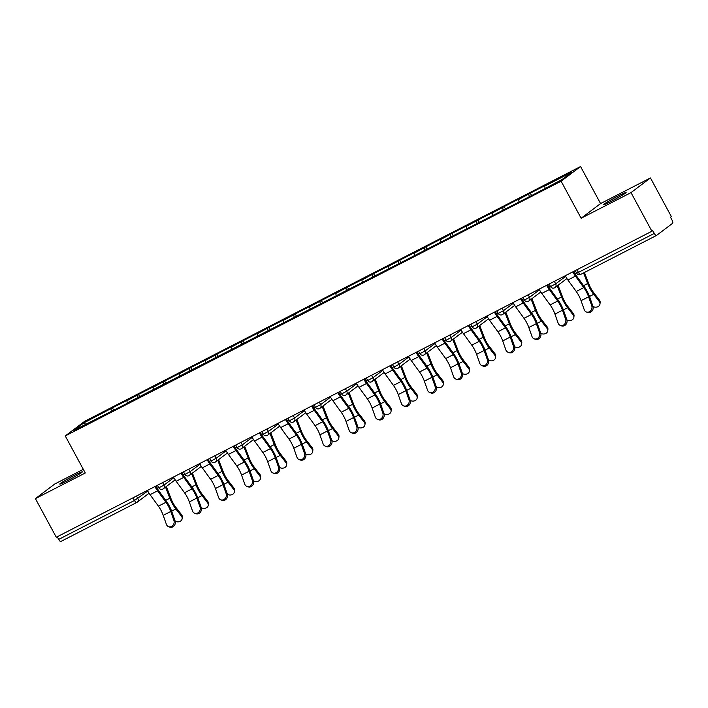 <?xml version="1.0" encoding="UTF-8"?>
<svg xmlns="http://www.w3.org/2000/svg" width="708" height="708" viewBox="0 0 708 708"><rect width="100%" height="100%" fill="white"/><g stroke="black" fill="none" stroke-linecap="round" stroke-linejoin="round"><path stroke-width="1.06" d="M74.694 475.218A12.85 0.726 151.6 0 1 82.376 471.838A12.85 0.726 151.6 0 1 67.437 480.688A12.85 0.726 151.6 0 1 59.764 484.068A12.85 0.726 151.6 0 1 74.694 475.218M618.42 195.877A12.85 0.726 151.6 0 1 626.093 192.496A12.85 0.726 151.6 0 1 611.163 201.346A12.85 0.726 151.6 0 1 603.481 204.727A12.85 0.726 151.6 0 1 618.42 195.877M83.314 469.333L54.843 483.953L35.4 498.618L56.286 537.239L651.9 231.233L631.014 192.611L650.457 177.947L600.57 203.577L580.551 166.539L84.703 421.287L65.26 435.942L561.108 181.204L580.551 166.539M650.457 177.947L671.343 216.577L670.494 217.214L672.016 220.038A3.009 1.053 62.8 0 1 672.6 223.321L656.555 235.419A3.009 1.053 62.8 0 1 656.502 235.454L580.675 274.412A3.009 1.053 62.8 0 0 580.728 274.377L656.449 235.481M85.801 424.242L83.765 422.924L73.897 430.358L127.475 403.188M83.765 422.924L112.439 407.835L113.74 410.242M127.263 403.002L126.865 400.772L128.343 399.666L112.439 407.835M126.865 400.772L138.556 394.418L139.857 396.825M153.379 389.586L152.981 387.356L154.459 386.249L138.556 394.418M152.981 387.356L164.672 381.001L165.973 383.409M179.487 376.169L179.097 373.939L180.575 372.833L164.672 381.001M179.097 373.939L190.779 367.585L192.08 369.992M205.603 362.753L205.214 360.522L206.683 359.416L190.779 367.585M205.214 360.522L216.896 354.168L218.197 356.575M231.72 349.336L231.33 347.106L232.799 346L216.896 354.168M231.33 347.106L243.012 340.752L244.313 343.159M257.836 335.919L257.438 333.689L258.916 332.583L243.012 340.752M257.438 333.689L269.129 327.335L270.429 329.742M283.952 322.503L283.554 320.273L285.032 319.166L269.129 327.335M283.554 320.273L295.245 313.918L296.546 316.326M310.069 309.086L309.67 306.856L311.148 305.75L295.245 313.918M309.67 306.856L321.352 300.502L322.662 302.909M336.176 295.67L335.787 293.439L337.256 292.333L321.352 300.502M335.787 293.439L347.469 287.085L348.77 289.492M362.292 282.253L361.903 280.023L363.372 278.917L347.469 287.085M361.903 280.023L373.585 273.669L374.886 276.076M388.409 268.836L388.019 266.606L389.489 265.5L373.585 273.669M388.019 266.606L399.701 260.252L401.002 262.659M414.525 255.42L414.127 253.19L415.605 252.075L399.701 260.252M414.127 253.19L425.818 246.835L427.119 249.243M440.642 242.003L440.243 239.773L441.721 238.658L425.818 246.835M440.243 239.773L451.934 233.419L453.235 235.826M466.749 228.587L466.36 226.356L467.838 225.241L451.934 233.419M466.36 226.356L478.042 220.002L479.351 222.409M492.865 215.17L492.476 212.94L493.945 211.825L478.042 220.002M492.476 212.94L504.158 206.586L505.459 208.993M518.982 201.753L518.592 199.523L520.061 198.408L504.158 206.586M518.592 199.523L530.274 193.169L531.575 195.576M545.089 188.275L544.7 186.107L546.178 184.992L530.274 193.169M544.7 186.107L571.905 172.132L562.046 179.567L533.372 194.656L127.219 402.967M137.52 398.029L137.078 395.524M163.637 384.612L163.194 382.108M189.753 371.196L189.31 368.691M215.86 357.77L215.427 355.274M241.977 344.353L241.534 341.858M268.093 330.937L267.651 328.441M294.209 317.52L293.767 315.025M320.326 304.104L319.883 301.608M346.442 290.687L346 288.191M372.55 277.271L372.116 274.775M398.666 263.854L398.223 261.358M424.782 250.437L424.34 247.942M450.899 237.021L450.456 234.525M477.015 223.604L476.572 221.108M503.123 210.188L502.689 207.692M529.239 196.771L528.805 194.275M577.002 269.713L578.445 272.376L654.28 233.419L652.749 230.596L651.9 231.233M654.28 233.419A3.009 1.053 62.8 0 0 656.502 235.454M136.662 502.521L60.941 541.425A3.009 1.053 -117.2 0 1 60.888 541.461A3.009 1.053 -117.2 0 1 58.658 539.416L57.224 536.761M35.4 498.618L85.287 472.988L65.26 435.942M600.57 203.577L581.135 218.241L631.014 192.611M581.135 218.241L561.108 181.204M111.404 411.445L110.961 408.941M565.214 275.775A16.063 5.602 -117.2 0 0 567.905 280.005L576.241 291.492A13.452 4.691 62.8 0 1 578.719 295.44A13.452 4.691 62.8 0 1 581.056 300.679L584.224 309.688A4.522 3.938 -68.8 0 0 586.357 311.971A4.522 3.938 -68.8 0 0 590.746 310.697A4.522 3.938 -68.8 0 0 591.755 305.821L588.587 296.811A13.452 4.691 62.8 0 0 586.251 291.572A13.452 4.691 62.8 0 0 583.773 287.616L575.436 276.138A16.063 5.602 -117.2 0 1 572.745 271.899M573.56 271.483A13.452 4.691 62.8 0 0 575.692 274.819L584.029 286.298A16.063 5.602 -117.2 0 1 586.985 291.015A16.063 5.602 -117.2 0 1 589.773 297.272L592.95 306.281A4.522 3.938 111.2 0 1 591.941 311.157A4.522 3.938 111.2 0 1 587.552 312.432L586.357 311.971M593.012 306.493A4.522 3.726 -174.3 0 0 599.995 303.9A4.522 3.726 -174.3 0 0 599.269 301.519L599.41 300.05L593.826 292.855A13.452 4.691 -117.2 0 1 590.782 288.156A13.452 4.691 -117.2 0 1 588.79 283.837L584.41 272.491M583.56 272.925L587.667 283.554A16.063 5.602 62.8 0 0 590.047 288.705A16.063 5.602 62.8 0 0 593.676 294.324L599.269 301.519M599.41 300.05A4.522 3.726 5.7 0 1 600.145 302.431L599.995 303.9M573.834 271.341A13.452 4.691 -117.2 0 1 574.71 273.394M539.098 289.191A16.063 5.602 -117.2 0 0 541.788 293.422L550.125 304.909A13.452 4.691 62.8 0 1 552.603 308.856A13.452 4.691 62.8 0 1 554.939 314.095L558.108 323.105A4.522 3.938 -68.8 0 0 560.24 325.388A4.522 3.938 -68.8 0 0 564.63 324.114A4.522 3.938 -68.8 0 0 565.639 319.237L562.471 310.228A13.452 4.691 62.8 0 0 560.134 304.989A13.452 4.691 62.8 0 0 557.656 301.033L549.32 289.554A16.063 5.602 -117.2 0 1 546.629 285.315M547.443 284.899A13.452 4.691 62.8 0 0 549.576 288.236L557.913 299.714A16.063 5.602 -117.2 0 1 560.869 304.431A16.063 5.602 -117.2 0 1 563.656 310.688L566.834 319.697A4.522 3.938 111.2 0 1 565.825 324.574A4.522 3.938 111.2 0 1 561.435 325.848L560.24 325.388M512.981 302.608A16.063 5.602 -117.2 0 0 515.672 306.838L524.009 318.326A13.452 4.691 62.8 0 1 526.486 322.273A13.452 4.691 62.8 0 1 528.823 327.512L531.991 336.521A4.522 3.938 -68.8 0 0 534.124 338.805A4.522 3.938 -68.8 0 0 538.514 337.53A4.522 3.938 -68.8 0 0 539.523 332.654L536.354 323.644A13.452 4.691 62.8 0 0 534.018 318.405A13.452 4.691 62.8 0 0 531.54 314.449L523.203 302.971A16.063 5.602 -117.2 0 1 520.513 298.732M521.327 298.316A13.452 4.691 62.8 0 0 523.46 301.652L531.797 313.131A16.063 5.602 -117.2 0 1 534.752 317.848A16.063 5.602 -117.2 0 1 537.549 324.105L540.717 333.114A4.522 3.938 111.2 0 1 539.708 337.99A4.522 3.938 111.2 0 1 535.319 339.265L534.124 338.805M486.865 316.025A16.063 5.602 -117.2 0 0 489.555 320.255L497.892 331.742A13.452 4.691 62.8 0 1 500.37 335.689A13.452 4.691 62.8 0 1 502.707 340.929L505.875 349.938A4.522 3.938 -68.8 0 0 508.017 352.221A4.522 3.938 -68.8 0 0 512.406 350.947A4.522 3.938 -68.8 0 0 513.415 346.07L510.238 337.061A13.452 4.691 62.8 0 0 507.901 331.822A13.452 4.691 62.8 0 0 505.432 327.866L497.087 316.387A16.063 5.602 -117.2 0 1 494.396 312.148M495.211 311.732A13.452 4.691 62.8 0 0 497.343 315.069L505.689 326.547A16.063 5.602 -117.2 0 1 508.636 331.264A16.063 5.602 -117.2 0 1 511.433 337.521L514.601 346.531A4.522 3.938 111.2 0 1 513.592 351.407A4.522 3.938 111.2 0 1 509.202 352.681L508.017 352.221M460.749 329.441A16.063 5.602 -117.2 0 0 463.439 333.672L471.785 345.159A13.452 4.691 62.8 0 1 474.254 349.106A13.452 4.691 62.8 0 1 476.59 354.345L479.767 363.354A4.522 3.938 -68.8 0 0 481.9 365.638A4.522 3.938 -68.8 0 0 486.29 364.363A4.522 3.938 -68.8 0 0 487.299 359.487L484.122 350.478A13.452 4.691 62.8 0 0 481.785 345.239A13.452 4.691 62.8 0 0 479.316 341.283L470.979 329.804A16.063 5.602 -117.2 0 1 468.289 325.574M469.103 325.149A13.452 4.691 62.8 0 0 471.236 328.485L479.573 339.964A16.063 5.602 -117.2 0 1 482.529 344.681A16.063 5.602 -117.2 0 1 485.316 350.938L488.485 359.947A4.522 3.938 111.2 0 1 487.476 364.824A4.522 3.938 111.2 0 1 483.086 366.098L481.9 365.638M434.641 342.858A16.063 5.602 -117.2 0 0 437.323 347.088L445.668 358.575A13.452 4.691 62.8 0 1 448.137 362.523A13.452 4.691 62.8 0 1 450.474 367.762L453.651 376.771A4.522 3.938 -68.8 0 0 455.784 379.054A4.522 3.938 -68.8 0 0 460.173 377.78A4.522 3.938 -68.8 0 0 461.182 372.904L458.014 363.894A13.452 4.691 62.8 0 0 455.678 358.655A13.452 4.691 62.8 0 0 453.2 354.699L444.863 343.221A16.063 5.602 -117.2 0 1 442.173 338.99M442.987 338.566A13.452 4.691 62.8 0 0 445.12 341.902L453.456 353.381A16.063 5.602 -117.2 0 1 456.412 358.098A16.063 5.602 -117.2 0 1 459.2 364.354L462.368 373.364A4.522 3.938 111.2 0 1 461.359 378.24A4.522 3.938 111.2 0 1 456.97 379.515L455.784 379.054M566.896 319.91A4.522 3.726 -174.3 0 0 573.878 317.317A4.522 3.726 -174.3 0 0 573.153 314.936L573.294 313.467L567.71 306.281A13.452 4.691 -117.2 0 1 564.665 301.573A13.452 4.691 -117.2 0 1 562.674 297.254L558.046 285.253M557.258 285.846L561.55 296.971A16.063 5.602 62.8 0 0 563.931 302.121A16.063 5.602 62.8 0 0 567.559 307.741L573.153 314.936M573.294 313.467A4.522 3.726 5.7 0 1 574.029 315.848L573.878 317.317M547.718 284.758A13.452 4.691 -117.2 0 1 548.603 286.811M540.788 333.326A4.522 3.726 -174.3 0 0 547.762 330.733A4.522 3.726 -174.3 0 0 547.036 328.353L547.178 326.884L541.593 319.697A13.452 4.691 -117.2 0 1 538.549 314.989A13.452 4.691 -117.2 0 1 536.558 310.67L531.929 298.67M531.142 299.263L535.434 310.387A16.063 5.602 62.8 0 0 537.815 315.538A16.063 5.602 62.8 0 0 541.452 321.166L547.036 328.353M547.178 326.884A4.522 3.726 5.7 0 1 547.912 329.264L547.762 330.733M521.601 298.174A13.452 4.691 -117.2 0 1 522.486 300.227M514.672 346.743A4.522 3.726 -174.3 0 0 521.646 344.15A4.522 3.726 -174.3 0 0 520.92 341.769L521.07 340.3L515.477 333.114A13.452 4.691 -117.2 0 1 512.442 328.406A13.452 4.691 -117.2 0 1 510.441 324.087L505.813 312.086M505.025 312.679L509.317 323.804A16.063 5.602 62.8 0 0 511.698 328.954A16.063 5.602 62.8 0 0 515.335 334.583L520.92 341.769M521.07 340.3A4.522 3.726 5.7 0 1 521.796 342.681L521.646 344.15M495.485 311.591A13.452 4.691 -117.2 0 1 496.37 313.644M488.555 360.16A4.522 3.726 -174.3 0 0 495.538 357.567A4.522 3.726 -174.3 0 0 494.804 355.186L494.954 353.717L489.37 346.531A13.452 4.691 -117.2 0 1 486.325 341.822A13.452 4.691 -117.2 0 1 484.325 337.504L479.697 325.503M478.909 326.105L483.201 337.22A16.063 5.602 62.8 0 0 485.591 342.371A16.063 5.602 62.8 0 0 489.219 348L494.804 355.186M494.954 353.717A4.522 3.726 5.7 0 1 495.68 356.097L495.538 357.567M469.369 325.007A13.452 4.691 -117.2 0 1 470.254 327.061M462.439 373.576A4.522 3.726 -174.3 0 0 469.422 370.983A4.522 3.726 -174.3 0 0 468.687 368.603L468.838 367.133L463.253 359.947A13.452 4.691 -117.2 0 1 460.209 355.239A13.452 4.691 -117.2 0 1 458.218 350.92L453.58 338.928M452.801 339.521L457.094 350.637A16.063 5.602 62.8 0 0 459.474 355.788A16.063 5.602 62.8 0 0 463.103 361.416L468.687 368.603M468.838 367.133A4.522 3.726 5.7 0 1 469.563 369.514L469.422 370.983M443.252 338.424A13.452 4.691 -117.2 0 1 444.137 340.477M408.525 356.274A16.063 5.602 -117.2 0 0 411.215 360.505L419.552 371.992A13.452 4.691 62.8 0 1 422.03 375.939A13.452 4.691 62.8 0 1 424.366 381.178L427.535 390.188A4.522 3.938 -68.8 0 0 429.668 392.471A4.522 3.938 -68.8 0 0 434.057 391.197A4.522 3.938 -68.8 0 0 435.066 386.32L431.898 377.311A13.452 4.691 62.8 0 0 429.561 372.072A13.452 4.691 62.8 0 0 427.083 368.116L418.747 356.637A16.063 5.602 -117.2 0 1 416.056 352.407M416.87 351.982A13.452 4.691 62.8 0 0 419.003 355.319L427.34 366.797A16.063 5.602 -117.2 0 1 430.296 371.514A16.063 5.602 -117.2 0 1 433.084 377.771L436.261 386.78A4.522 3.938 111.2 0 1 435.252 391.657A4.522 3.938 111.2 0 1 430.862 392.931L429.668 392.471M436.323 386.993A4.522 3.726 -174.3 0 0 443.305 384.4A4.522 3.726 -174.3 0 0 442.58 382.019L442.721 380.55L437.137 373.364A13.452 4.691 -117.2 0 1 434.093 368.656A13.452 4.691 -117.2 0 1 432.101 364.337L427.473 352.345M426.685 352.938L430.977 364.054A16.063 5.602 62.8 0 0 433.358 369.204A16.063 5.602 62.8 0 0 436.986 374.833L442.58 382.019M442.721 380.55A4.522 3.726 5.7 0 1 443.456 382.931L443.305 384.4M417.145 351.849A13.452 4.691 -117.2 0 1 418.021 353.894M382.409 369.691A16.063 5.602 -117.2 0 0 385.099 373.921L393.436 385.409A13.452 4.691 62.8 0 1 395.914 389.356A13.452 4.691 62.8 0 1 398.25 394.595L401.418 403.604A4.522 3.938 -68.8 0 0 403.551 405.888A4.522 3.938 -68.8 0 0 407.941 404.613A4.522 3.938 -68.8 0 0 408.95 399.737L405.781 390.728A13.452 4.691 62.8 0 0 403.445 385.488A13.452 4.691 62.8 0 0 400.967 381.532L392.63 370.054A16.063 5.602 -117.2 0 1 389.94 365.824M390.754 365.399A13.452 4.691 62.8 0 0 392.887 368.735L401.224 380.214A16.063 5.602 -117.2 0 1 404.18 384.931A16.063 5.602 -117.2 0 1 406.967 391.188L410.144 400.197A4.522 3.938 111.2 0 1 409.136 405.073A4.522 3.938 111.2 0 1 404.746 406.348L403.551 405.888M410.206 400.409A4.522 3.726 -174.3 0 0 417.189 397.816A4.522 3.726 -174.3 0 0 416.463 395.436L416.605 393.967L411.021 386.78A13.452 4.691 -117.2 0 1 407.976 382.072A13.452 4.691 -117.2 0 1 405.985 377.753L401.356 365.762M400.569 366.355L404.861 377.47A16.063 5.602 62.8 0 0 407.242 382.621A16.063 5.602 62.8 0 0 410.87 388.25L416.463 395.436M416.605 393.967A4.522 3.726 5.7 0 1 417.339 396.347L417.189 397.816M391.028 365.266A13.452 4.691 -117.2 0 1 391.913 367.31M356.292 383.108A16.063 5.602 -117.2 0 0 358.983 387.338L367.319 398.825A13.452 4.691 62.8 0 1 369.797 402.772A13.452 4.691 62.8 0 1 372.134 408.012L375.302 417.021A4.522 3.938 -68.8 0 0 377.435 419.304A4.522 3.938 -68.8 0 0 381.824 418.03A4.522 3.938 -68.8 0 0 382.833 413.153L379.665 404.144A13.452 4.691 62.8 0 0 377.329 398.905A13.452 4.691 62.8 0 0 374.859 394.949L366.514 383.471A16.063 5.602 -117.2 0 1 363.824 379.24M364.638 378.815A13.452 4.691 62.8 0 0 366.771 382.152L375.116 393.63A16.063 5.602 -117.2 0 1 378.063 398.347A16.063 5.602 -117.2 0 1 380.86 404.604L384.028 413.614A4.522 3.938 111.2 0 1 383.019 418.49A4.522 3.938 111.2 0 1 378.63 419.764L377.435 419.304M384.099 413.826A4.522 3.726 -174.3 0 0 391.073 411.233A4.522 3.726 -174.3 0 0 390.347 408.852L390.489 407.383L384.904 400.197A13.452 4.691 -117.2 0 1 381.86 395.489A13.452 4.691 -117.2 0 1 379.869 391.17L375.24 379.178M374.452 379.771L378.745 390.887A16.063 5.602 62.8 0 0 381.125 396.038A16.063 5.602 62.8 0 0 384.763 401.666L390.347 408.852M390.489 407.383A4.522 3.726 5.7 0 1 391.223 409.764L391.073 411.233M364.912 378.683A13.452 4.691 -117.2 0 1 365.797 380.727M330.176 396.524A16.063 5.602 -117.2 0 0 332.866 400.763L341.212 412.242A13.452 4.691 62.8 0 1 343.681 416.189A13.452 4.691 62.8 0 1 346.017 421.428L349.186 430.437A4.522 3.938 -68.8 0 0 351.327 432.721A4.522 3.938 -68.8 0 0 355.717 431.446A4.522 3.938 -68.8 0 0 356.726 426.57L353.549 417.561A13.452 4.691 62.8 0 0 351.212 412.321A13.452 4.691 62.8 0 0 348.743 408.366L340.398 396.887A16.063 5.602 -117.2 0 1 337.716 392.657M338.53 392.232A13.452 4.691 62.8 0 0 340.654 395.568L349 407.047A16.063 5.602 -117.2 0 1 351.956 411.764A16.063 5.602 -117.2 0 1 354.743 418.021L357.912 427.03A4.522 3.938 111.2 0 1 356.903 431.907A4.522 3.938 111.2 0 1 352.513 433.181L351.327 432.721M357.983 427.243A4.522 3.726 -174.3 0 0 364.965 424.65A4.522 3.726 -174.3 0 0 364.231 422.269L364.381 420.8L358.788 413.614A13.452 4.691 -117.2 0 1 355.752 408.905A13.452 4.691 -117.2 0 1 353.752 404.587L349.124 392.595M348.336 393.188L352.628 404.312A16.063 5.602 62.8 0 0 355.009 409.454A16.063 5.602 62.8 0 0 358.646 415.083L364.231 422.269M364.381 420.8A4.522 3.726 5.7 0 1 365.107 423.18L364.965 424.65M338.796 392.099A13.452 4.691 -117.2 0 1 339.681 394.144M304.059 409.941A16.063 5.602 -117.2 0 0 306.75 414.18L315.095 425.658A13.452 4.691 62.8 0 1 317.565 429.606A13.452 4.691 62.8 0 1 319.901 434.845L323.078 443.854A4.522 3.938 -68.8 0 0 325.211 446.137A4.522 3.938 -68.8 0 0 329.601 444.863A4.522 3.938 -68.8 0 0 330.609 439.987L327.432 430.977A13.452 4.691 62.8 0 0 325.096 425.738A13.452 4.691 62.8 0 0 322.627 421.782L314.29 410.304A16.063 5.602 -117.2 0 1 311.6 406.073M312.414 405.649A13.452 4.691 62.8 0 0 314.547 408.985L322.883 420.464A16.063 5.602 -117.2 0 1 325.839 425.181A16.063 5.602 -117.2 0 1 328.627 431.438L331.795 440.447A4.522 3.938 111.2 0 1 330.786 445.323A4.522 3.938 111.2 0 1 326.397 446.598L325.211 446.137M331.866 440.659A4.522 3.726 -174.3 0 0 338.849 438.066A4.522 3.726 -174.3 0 0 338.114 435.685L338.265 434.216L332.68 427.03A13.452 4.691 -117.2 0 1 329.636 422.322A13.452 4.691 -117.2 0 1 327.636 418.003L323.007 406.011M322.228 406.604L326.512 417.729A16.063 5.602 62.8 0 0 328.901 422.88A16.063 5.602 62.8 0 0 332.53 428.499L338.114 435.685M338.265 434.216A4.522 3.726 5.7 0 1 338.99 436.597L338.849 438.066M312.679 405.516A13.452 4.691 -117.2 0 1 313.564 407.56M277.952 423.357A16.063 5.602 -117.2 0 0 280.642 427.597L288.979 439.075A13.452 4.691 62.8 0 1 291.448 443.022A13.452 4.691 62.8 0 1 293.785 448.261L296.962 457.271A4.522 3.938 -68.8 0 0 299.095 459.554A4.522 3.938 -68.8 0 0 303.484 458.28A4.522 3.938 -68.8 0 0 304.493 453.403L301.325 444.394A13.452 4.691 62.8 0 0 298.988 439.155A13.452 4.691 62.8 0 0 296.51 435.208L288.174 423.72A16.063 5.602 -117.2 0 1 285.483 419.49M286.298 419.065A13.452 4.691 62.8 0 0 288.43 422.402L296.767 433.88A16.063 5.602 -117.2 0 1 299.723 438.597A16.063 5.602 -117.2 0 1 302.511 444.854L305.688 453.863A4.522 3.938 111.2 0 1 304.67 458.74A4.522 3.938 111.2 0 1 300.281 460.014L299.095 459.554M305.75 454.076A4.522 3.726 -174.3 0 0 312.732 451.483A4.522 3.726 -174.3 0 0 311.998 449.102L312.148 447.633L306.564 440.447A13.452 4.691 -117.2 0 1 303.52 435.739A13.452 4.691 -117.2 0 1 301.528 431.42L296.9 419.428M296.112 420.021L300.404 431.145A16.063 5.602 62.8 0 0 302.785 436.296A16.063 5.602 62.8 0 0 306.414 441.916L311.998 449.102M312.148 447.633A4.522 3.726 5.7 0 1 312.874 450.014L312.732 451.483M286.572 418.932A13.452 4.691 -117.2 0 1 287.448 420.977M251.836 436.774A16.063 5.602 -117.2 0 0 254.526 441.013L262.863 452.492A13.452 4.691 62.8 0 1 265.341 456.439A13.452 4.691 62.8 0 1 267.677 461.678L270.845 470.687A4.522 3.938 -68.8 0 0 272.978 472.971A4.522 3.938 -68.8 0 0 277.368 471.696A4.522 3.938 -68.8 0 0 278.377 466.82L275.208 457.81A13.452 4.691 62.8 0 0 272.872 452.571A13.452 4.691 62.8 0 0 270.394 448.624L262.057 437.137A16.063 5.602 -117.2 0 1 259.367 432.907M260.181 432.482A13.452 4.691 62.8 0 0 262.314 435.818L270.651 447.297A16.063 5.602 -117.2 0 1 273.607 452.014A16.063 5.602 -117.2 0 1 276.394 458.271L279.571 467.28A4.522 3.938 111.2 0 1 278.563 472.165A4.522 3.938 111.2 0 1 274.173 473.431L272.978 472.971M279.633 467.492A4.522 3.726 -174.3 0 0 286.616 464.899A4.522 3.726 -174.3 0 0 285.89 462.519L286.032 461.05L280.448 453.863A13.452 4.691 -117.2 0 1 277.403 449.155A13.452 4.691 -117.2 0 1 275.412 444.836L270.783 432.845M269.996 433.438L274.288 444.562A16.063 5.602 62.8 0 0 276.669 449.713A16.063 5.602 62.8 0 0 280.297 455.332L285.89 462.519M286.032 461.05A4.522 3.726 5.7 0 1 286.767 463.43L286.616 464.899M260.456 432.349A13.452 4.691 -117.2 0 1 261.341 434.393M225.719 450.191A16.063 5.602 -117.2 0 0 228.41 454.43L236.746 465.908A13.452 4.691 62.8 0 1 239.224 469.855A13.452 4.691 62.8 0 1 241.561 475.095L244.729 484.104A4.522 3.938 -68.8 0 0 246.862 486.387A4.522 3.938 -68.8 0 0 251.251 485.113A4.522 3.938 -68.8 0 0 252.26 480.236L249.092 471.227A13.452 4.691 62.8 0 0 246.756 465.988A13.452 4.691 62.8 0 0 244.278 462.041L235.941 450.554A16.063 5.602 -117.2 0 1 233.251 446.323M234.065 445.898A13.452 4.691 62.8 0 0 236.198 449.235L244.534 460.713A16.063 5.602 -117.2 0 1 247.49 465.43A16.063 5.602 -117.2 0 1 250.287 471.687L253.455 480.697A4.522 3.938 111.2 0 1 252.446 485.582A4.522 3.938 111.2 0 1 248.057 486.847L246.862 486.387M253.517 480.909A4.522 3.726 -174.3 0 0 260.5 478.316A4.522 3.726 -174.3 0 0 259.774 475.935L259.916 474.466L254.331 467.28A13.452 4.691 -117.2 0 1 251.287 462.572A13.452 4.691 -117.2 0 1 249.296 458.253L244.667 446.261M243.879 446.854L248.172 457.979A16.063 5.602 62.8 0 0 250.552 463.129A16.063 5.602 62.8 0 0 254.19 468.749L259.774 475.935M259.916 474.466A4.522 3.726 5.7 0 1 260.65 476.847L260.5 478.316M234.339 445.766A13.452 4.691 -117.2 0 1 235.224 447.81M199.603 463.607A16.063 5.602 -117.2 0 0 202.293 467.846L210.63 479.325A13.452 4.691 62.8 0 1 213.108 483.272A13.452 4.691 62.8 0 1 215.444 488.52L218.613 497.52A4.522 3.938 -68.8 0 0 220.754 499.804A4.522 3.938 -68.8 0 0 225.144 498.529A4.522 3.938 -68.8 0 0 226.153 493.653L222.976 484.644A13.452 4.691 62.8 0 0 220.639 479.405A13.452 4.691 62.8 0 0 218.17 475.457L209.825 463.97A16.063 5.602 -117.2 0 1 207.134 459.74M207.948 459.315A13.452 4.691 62.8 0 0 210.081 462.651L218.427 474.13A16.063 5.602 -117.2 0 1 221.374 478.847A16.063 5.602 -117.2 0 1 224.171 485.104L227.339 494.113A4.522 3.938 111.2 0 1 226.33 498.998A4.522 3.938 111.2 0 1 221.94 500.264L220.754 499.804M227.41 494.326A4.522 3.726 -174.3 0 0 234.383 491.733A4.522 3.726 -174.3 0 0 233.658 489.352L233.808 487.883L228.215 480.697A13.452 4.691 -117.2 0 1 225.179 475.988A13.452 4.691 -117.2 0 1 223.179 471.67L218.551 459.678M217.763 460.271L222.055 471.395A16.063 5.602 62.8 0 0 224.436 476.546A16.063 5.602 62.8 0 0 228.073 482.166L233.658 489.352M233.808 487.883A4.522 3.726 5.7 0 1 234.534 490.263L234.383 491.733M208.223 459.182A13.452 4.691 -117.2 0 1 209.108 461.227M173.487 477.024A16.063 5.602 -117.2 0 0 176.177 481.263L184.523 492.741A13.452 4.691 62.8 0 1 186.992 496.689A13.452 4.691 62.8 0 1 189.328 501.937L192.505 510.946A4.522 3.938 -68.8 0 0 194.638 513.22A4.522 3.938 -68.8 0 0 199.028 511.946A4.522 3.938 -68.8 0 0 200.037 507.07L196.859 498.06A13.452 4.691 62.8 0 0 194.523 492.821A13.452 4.691 62.8 0 0 192.054 488.874L183.708 477.387A16.063 5.602 -117.2 0 1 181.027 473.156M181.841 472.732A13.452 4.691 62.8 0 0 183.965 476.068L192.311 487.546A16.063 5.602 -117.2 0 1 195.266 492.264A16.063 5.602 -117.2 0 1 198.054 498.52L201.222 507.53A4.522 3.938 111.2 0 1 200.214 512.415A4.522 3.938 111.2 0 1 195.824 513.681L194.638 513.22M201.293 507.742A4.522 3.726 -174.3 0 0 208.276 505.149A4.522 3.726 -174.3 0 0 207.541 502.769L207.692 501.299L202.099 494.113A13.452 4.691 -117.2 0 1 199.063 489.405A13.452 4.691 -117.2 0 1 197.063 485.086L192.434 473.094M191.647 473.687L195.939 484.812A16.063 5.602 62.8 0 0 198.32 489.963A16.063 5.602 62.8 0 0 201.957 495.582L207.541 502.769M207.692 501.299A4.522 3.726 5.7 0 1 208.417 503.68L208.276 505.149M182.106 472.599A13.452 4.691 -117.2 0 1 182.991 474.643M147.379 490.44A16.063 5.602 -117.2 0 0 150.061 494.68L158.406 506.158A13.452 4.691 62.8 0 1 160.875 510.105A13.452 4.691 62.8 0 1 163.212 515.353L166.389 524.362A4.522 3.938 -68.8 0 0 168.522 526.637A4.522 3.938 -68.8 0 0 172.911 525.363A4.522 3.938 -68.8 0 0 173.92 520.486L170.752 511.477A13.452 4.691 62.8 0 0 168.416 506.238A13.452 4.691 62.8 0 0 165.938 502.291L157.601 490.803A16.063 5.602 -117.2 0 1 154.91 486.573M155.725 486.148A13.452 4.691 62.8 0 0 157.857 489.485L166.194 500.963A16.063 5.602 -117.2 0 1 169.15 505.68A16.063 5.602 -117.2 0 1 171.938 511.937L175.106 520.946A4.522 3.938 111.2 0 1 174.097 525.832A4.522 3.938 111.2 0 1 169.708 527.097L168.522 526.637M175.177 521.159A4.522 3.726 -174.3 0 0 182.16 518.566A4.522 3.726 -174.3 0 0 181.425 516.185L181.575 514.716L175.991 507.53A13.452 4.691 -117.2 0 1 172.947 502.822A13.452 4.691 -117.2 0 1 170.955 498.503L166.318 486.511M165.539 487.104L169.832 498.228A16.063 5.602 62.8 0 0 172.212 503.379A16.063 5.602 62.8 0 0 175.841 508.999L181.425 516.185M181.575 514.716A4.522 3.726 5.7 0 1 182.301 517.097L182.16 518.566M155.99 486.015A13.452 4.691 -117.2 0 1 156.875 488.06M578.445 272.376A3.009 1.053 62.8 0 0 580.675 274.412A3.009 3.009 0 0 1 576.648 273.164L578.445 272.376M58.658 539.416L134.493 500.459L133.051 497.795M149.069 493.246L137.157 502.229A3.009 2.814 -127 0 1 136.777 502.468A3.009 1.053 -117.2 0 1 136.724 502.503A3.009 1.053 -117.2 0 1 134.493 500.459L147.733 491.078M554.337 281.359L555.692 283.864L565.577 276.412M554.612 287.793A3.009 2.814 -127 0 0 555.692 283.864L550.532 286.581A3.009 3.009 0 0 0 554.992 287.554L566.904 278.571M528.221 294.776L529.575 297.28L539.461 289.829M502.114 308.192L503.459 310.697L513.344 303.245M475.997 321.609L477.351 324.114L487.228 316.662M449.881 335.026L451.235 337.53L461.112 330.078M423.765 348.442L425.119 350.947L434.995 343.495M397.648 361.859L399.002 364.363L408.888 356.912M371.532 375.275L372.886 377.78L382.771 370.328M345.424 388.692L346.77 391.197L356.655 383.745M319.308 402.109L320.662 404.613L330.539 397.161M293.192 415.525L294.546 418.03L304.422 410.578M267.075 428.942L268.429 431.446L278.315 423.995M240.959 442.358L242.313 444.863L252.198 437.411M214.843 455.775L216.197 458.28L226.082 450.828M188.735 469.192L190.089 471.696L199.966 464.244M162.619 482.608L163.973 485.113L173.849 477.661M136.502 496.025L137.856 498.529A3.009 2.814 -127 0 1 137.157 502.229A3.009 3.009 0 0 1 136.724 502.503L60.888 541.461M528.495 301.21A3.009 2.814 -127 0 0 529.575 297.28L524.416 299.997A3.009 3.009 0 0 0 528.876 300.971L540.797 291.988M502.379 314.626A3.009 2.814 -127 0 0 503.459 310.697L498.299 313.414A3.009 3.009 0 0 0 502.769 314.387L514.681 305.405M476.263 328.043A3.009 2.814 -127 0 0 477.351 324.114L472.183 326.831A3.009 3.009 0 0 0 476.652 327.804L488.564 318.821M450.155 341.46A3.009 2.814 -127 0 0 451.235 337.53L446.075 340.247A3.009 3.009 0 0 0 450.536 341.221L462.448 332.238M424.039 354.876A3.009 2.814 -127 0 0 425.119 350.947L419.959 353.664A3.009 3.009 0 0 0 424.419 354.637L436.332 345.654M397.923 368.293A3.009 2.814 -127 0 0 399.002 364.363L393.843 367.08A3.009 3.009 0 0 0 398.303 368.054L410.224 359.071M371.806 381.718A3.009 2.814 -127 0 0 372.886 377.78L367.726 380.497A3.009 3.009 0 0 0 372.187 381.47L384.108 372.488M345.69 395.135A3.009 2.814 -127 0 0 346.77 391.197L341.61 393.913A3.009 3.009 0 0 0 346.079 394.887L357.991 385.904M319.582 408.551A3.009 2.814 -127 0 0 320.662 404.613L315.494 407.339A3.009 3.009 0 0 0 319.963 408.304L331.875 399.321M293.466 421.968A3.009 2.814 -127 0 0 294.546 418.03L289.386 420.756A3.009 3.009 0 0 0 293.847 421.72L305.759 412.737M267.35 435.385A3.009 2.814 -127 0 0 268.429 431.446L263.27 434.172A3.009 3.009 0 0 0 267.73 435.137L279.642 426.154M241.233 448.801A3.009 2.814 -127 0 0 242.313 444.863L237.153 447.589A3.009 3.009 0 0 0 241.614 448.553L253.535 439.571M215.117 462.218A3.009 2.814 -127 0 0 216.197 458.28L211.037 461.005A3.009 3.009 0 0 0 215.506 461.97L227.418 452.987M189.001 475.634A3.009 2.814 -127 0 0 190.089 471.696L184.921 474.422A3.009 3.009 0 0 0 189.39 475.395L201.302 466.404M162.893 489.051A3.009 2.814 -127 0 0 163.973 485.113L158.813 487.839A3.009 3.009 0 0 0 163.274 488.812L175.186 479.829M576.241 291.492L583.773 287.616M591.755 305.821L592.95 306.281M581.056 300.679L588.587 296.811M567.905 280.005L575.436 276.138M593.676 294.324L589.49 296.484M576.462 272.819L574.869 273.633M587.667 283.554L583.569 285.66M550.125 304.909L557.656 301.033M565.639 319.237L566.834 319.697M554.939 314.095L562.471 310.228M541.788 293.422L549.32 289.554M524.009 318.326L531.54 314.449M539.523 332.654L540.717 333.114M528.823 327.512L536.354 323.644M515.672 306.838L523.203 302.971M497.892 331.742L505.432 327.866M513.415 346.07L514.601 346.531M502.707 340.929L510.238 337.061M489.555 320.255L497.087 316.387M471.785 345.159L479.316 341.283M487.299 359.487L488.485 359.947M476.59 354.345L484.122 350.478M463.439 333.672L470.979 329.804M445.668 358.575L453.2 354.699M461.182 372.904L462.368 373.364M450.474 367.762L458.014 363.894M437.323 347.088L444.863 343.221M567.559 307.741L563.373 309.9M550.346 286.236L548.762 287.05M561.55 296.971L557.453 299.077M541.452 321.166L537.257 323.317M524.23 299.652L522.646 300.466M535.434 310.387L531.336 312.494M515.335 334.583L511.141 336.734M498.113 313.069L496.529 313.883M509.317 323.804L505.22 325.91M489.219 348L485.024 350.15M471.997 326.485L470.413 327.3M483.201 337.22L479.112 339.327M463.103 361.416L458.917 363.567M445.881 339.902L444.297 340.716M457.094 350.637L452.996 352.743M419.552 371.992L427.083 368.116M435.066 386.32L436.261 386.78M424.366 381.178L431.898 377.311M411.215 360.505L418.747 356.637M436.986 374.833L432.8 376.983M419.773 353.319L418.189 354.133M430.977 364.054L426.88 366.16M393.436 385.409L400.967 381.532M408.95 399.737L410.144 400.197M398.25 394.595L405.781 390.728M385.099 373.921L392.63 370.054M410.87 388.25L406.684 390.4M393.657 366.735L392.073 367.549M404.861 377.47L400.763 379.577M367.319 398.825L374.859 394.949M382.833 413.153L384.028 413.614M372.134 408.012L379.665 404.144M358.983 387.338L366.514 383.471M384.763 401.666L380.568 403.817M367.541 380.152L365.956 380.966M378.745 390.887L374.647 392.993M341.212 412.242L348.743 408.366M356.726 426.57L357.912 427.03M346.017 421.428L353.549 417.561M332.866 400.763L340.398 396.887M358.646 415.083L354.451 417.233M341.424 393.568L339.84 394.383M352.628 404.312L348.54 406.41M315.095 425.658L322.627 421.782M330.609 439.987L331.795 440.447M319.901 434.845L327.432 430.977M306.75 414.18L314.29 410.304M332.53 428.499L328.335 430.65M315.308 406.985L313.724 407.799M326.512 417.729L322.423 419.826M288.979 439.075L296.51 435.208M304.493 453.403L305.688 453.863M293.785 448.261L301.325 444.394M280.642 427.597L288.174 423.72M306.414 441.916L302.228 444.066M289.2 420.402L287.607 421.216M300.404 431.145L296.307 433.243M262.863 452.492L270.394 448.624M278.377 466.82L279.571 467.28M267.677 461.678L275.208 457.81M254.526 441.013L262.057 437.137M280.297 455.332L276.111 457.483M263.084 433.818L261.5 434.632M274.288 444.562L270.19 446.659M236.746 465.908L244.278 462.041M252.26 480.236L253.455 480.697M241.561 475.095L249.092 471.227M228.41 454.43L235.941 450.554M254.19 468.749L249.995 470.9M236.968 447.235L235.383 448.049M248.172 457.979L244.074 460.076M210.63 479.325L218.17 475.457M226.153 493.653L227.339 494.113M215.444 488.52L222.976 484.644M202.293 467.846L209.825 463.97M228.073 482.166L223.878 484.316M210.851 460.651L209.267 461.474M222.055 471.395L217.958 473.493M184.523 492.741L192.054 488.874M200.037 507.07L201.222 507.53M189.328 501.937L196.859 498.06M176.177 481.263L183.708 477.387M201.957 495.582L197.762 497.733M184.735 474.077L183.151 474.891M195.939 484.812L191.85 486.909M158.406 506.158L165.938 502.291M173.92 520.486L175.106 520.946M163.212 515.353L170.752 511.477M150.061 494.68L157.601 490.803M175.841 508.999L171.655 511.149M158.619 487.493L157.034 488.308M169.832 498.228L165.734 500.326M575.259 270.606L576.648 273.164M549.151 284.023L550.532 286.581M523.035 297.44L524.416 299.997M496.919 310.856L498.299 313.414M470.802 324.273L472.183 326.831M444.686 337.689L446.075 340.247M418.57 351.106L419.959 353.664M392.462 364.523L393.843 367.08M366.346 377.939L367.726 380.497M340.229 391.356L341.61 393.913M314.113 404.772L315.494 407.339M287.997 418.189L289.386 420.756M261.889 431.606L263.27 434.172M235.773 445.031L237.153 447.589M209.656 458.448L211.037 461.005M183.54 471.864L184.921 474.422M157.424 485.281L158.813 487.839"/></g></svg>
